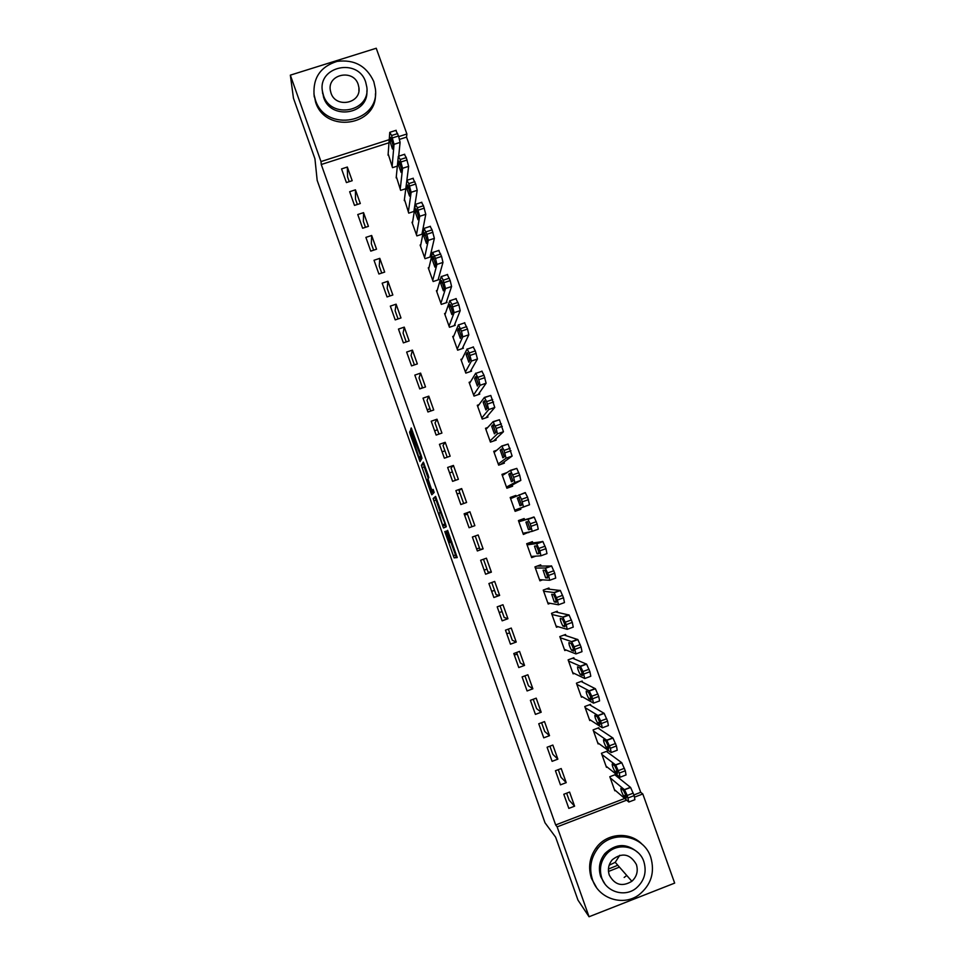 <?xml version="1.0" encoding="UTF-8"?>
<svg xmlns="http://www.w3.org/2000/svg" width="965" height="965" viewBox="0 0 965 965"><rect width="100%" height="100%" fill="white"/><g stroke="black" fill="none" stroke-linecap="round" stroke-linejoin="round"><path stroke-width="1.45" d="M450.764 542.173L449.147 542.402L444.781 531.534L454.117 557.83L457.217 557.577L447.615 530.34L450.872 542.234L456.288 557.046L457.145 557.034M450.872 542.234L446.18 530.943L449.63 542.583M619.108 867.246L608.469 871.467M410.897 432.959L410.053 431.041L409.594 432.199L410.27 434.552L420.028 461.608L421.982 458.266L421.319 455.878L411.235 427.953L410.668 429.425L411.343 431.825L420.559 455.794L419.075 457.88L410.897 432.959M388.992 142.748L321.261 164.508L555.671 824.966L557.143 826.872L626.671 800.154M321.261 164.508L320.995 161.565L290.332 75.149L376.241 48.25L406.892 133.99L398.762 136.596M633.933 794.919L640.712 792.313L642.811 793.966L674.668 883.108L589.048 916.75L577.963 900.092L555.647 837.198L545.02 822.807L317.171 180.359L314.94 158.767L293.469 98.261L290.332 75.149M589.048 916.75L557.143 826.872M433.128 498.531L443.514 527.964L446.288 526.769L445.661 524.49L435.577 496.42L433.128 498.531L435.299 497.759L440.305 512.355M430.921 492.789L421.355 465.335L423.346 462.114L428.195 475.263L428.858 477.627L427.965 478.761L431.186 488.362L432.091 490.401L433.128 489.424L434.166 492.452L431.801 494.792L430.921 492.789L433.092 492.017L432.682 490.847M355.434 189.828L349.656 191.709L354.517 205.4L360.307 203.519L355.434 189.828L355.482 199.188L357.364 204.471M396.301 176.571L400.632 190.382L405.795 188.706L408.641 166.342L406.265 157.584L404.371 154.364M371.67 235.484L365.892 237.39L370.765 251.117L376.543 249.211L371.67 235.484L371.32 243.723L373.612 250.176M412.61 222.034L411.995 222.24L416.868 235.906L422.61 234.013L422.2 232.879M387.942 281.249L382.164 283.179L387.049 296.943L392.839 295L387.942 281.249L387.182 288.366L389.896 295.99M428.991 267.595L428.255 267.836L433.14 281.539L438.882 279.621L438.472 278.475M404.263 327.135L398.473 329.077L403.382 342.877L409.16 340.922L404.263 327.135L403.093 333.118L406.217 341.912M445.468 313.239L444.563 313.541L449.461 327.28L455.203 325.338L454.792 324.192M420.607 373.117L414.829 375.096L419.739 388.919L425.517 386.941L420.607 373.117L419.039 377.966L422.586 387.942M462.09 358.956L460.908 359.354L465.818 373.117L471.559 371.151L471.149 370.005M437 419.22L431.222 421.223L436.144 435.082L441.922 433.068L437 419.22L435.022 422.935L438.991 434.093M478.99 404.697L477.289 405.288L482.223 419.087L487.952 417.097L487.542 415.939M453.429 465.432L447.651 467.458L452.597 481.342L458.375 479.316L453.429 465.432L451.041 468.001L455.432 480.353M496.734 450.269L493.718 451.318L498.652 465.154L504.381 463.14L503.971 461.982M469.907 511.752L464.129 513.802L469.074 527.734L474.852 525.672L469.907 511.752L467.096 513.163L471.921 526.721M516.142 496.094L515.913 495.431L510.183 497.47L515.129 511.329L520.859 509.291L520.449 508.133M485.6 574.223L491.378 572.136L486.42 558.192L480.642 560.267L485.6 574.223M532.825 542.825L532.415 541.667L526.685 543.729L542.909 541.582L545.961 548.651L546.974 553.608L540.979 555.78M526.685 543.729L531.643 557.625L535.732 556.154M502.162 620.833L507.94 618.722L502.97 604.741L497.192 606.84L502.162 620.833M549.375 589.181L548.964 588.011L543.235 590.097L548.204 604.03L550.195 603.306M518.772 667.551L524.538 665.416L519.556 651.399L513.79 653.522L518.772 667.551M565.96 635.633L565.538 634.475L559.809 636.586L564.79 650.555L566.117 650.06M535.418 714.377L541.184 712.23L536.19 698.165L530.412 700.325L535.418 714.377M582.583 682.207L582.16 681.049L576.431 683.184L581.437 697.176L582.414 696.814M552.101 761.337L557.867 759.153L552.861 745.064L547.095 747.236L552.101 761.337M599.241 728.901L598.831 727.731L593.101 729.89L598.107 743.919L598.891 743.629M568.831 808.393L574.597 806.185L569.579 792.06L563.801 794.267L568.831 808.393M615.947 775.703L615.525 774.521L609.808 776.716L614.826 790.781L615.477 790.528M640.712 792.313L406.53 137.114L399.582 139.346M555.671 824.966L624.705 798.465M607.588 752.29L607.178 751.12L601.448 753.291L606.466 767.332L607.178 767.066M560.46 784.847L566.226 782.651L561.208 768.55L555.442 770.733L560.46 784.847M590.906 705.536L590.496 704.378L584.766 706.525L589.76 720.541L590.64 720.204M543.753 737.839L549.519 735.668L544.525 721.603L538.747 723.762L543.753 737.839M574.259 658.914L573.849 657.744L568.12 659.867L573.114 673.847L574.235 673.437M527.083 690.952L532.861 688.805L527.867 674.764L522.101 676.911L527.083 690.952M557.661 612.389L557.239 611.231L551.522 613.33L556.491 627.274L558.084 626.695M510.461 644.174L516.239 642.051L511.257 628.058L505.479 630.169L510.461 644.174M541.1 565.985L540.677 564.827L534.948 566.901L539.918 580.821L542.595 579.844M493.875 597.516L499.653 595.417L494.683 581.449L488.905 583.535L493.875 597.516M524.574 519.689L524.164 518.543L518.434 520.581L523.38 534.465L528.977 532.029M477.337 550.967L483.115 548.892L478.157 534.96L472.38 537.023L477.337 550.967M506.854 472.645L501.945 474.382L506.89 488.23L512.62 486.203L512.21 485.045M461.668 488.58L455.89 490.618L460.836 504.526L466.602 502.476L461.668 488.58L459.063 490.57L463.67 503.525M487.675 427.531L485.504 428.291L490.425 442.103L496.167 440.1L495.757 438.954M445.215 442.308L439.437 444.322L444.37 458.194L450.148 456.18L445.215 442.308L443.031 445.456L447.205 457.205M470.498 381.826L469.099 382.309L474.008 396.084L479.75 394.106L479.34 392.96M428.798 396.157L423.02 398.147L427.941 411.983L433.719 409.992L428.798 396.157L427.025 400.439L430.776 411.006M453.755 336.085L452.73 336.435L457.639 350.186L463.369 348.232L462.959 347.086M412.429 350.114L406.651 352.068L411.56 365.88L417.338 363.914L412.429 350.114L411.066 355.53L414.395 364.915M437.217 290.405L436.409 290.67L441.294 304.385L447.036 302.467L446.626 301.321M396.096 304.18L390.318 306.122L395.216 319.897L400.994 317.943L396.096 304.18L395.131 310.73L398.05 318.933M420.788 244.796L420.125 245.026L424.998 258.704L430.74 256.799L430.33 255.665M379.8 258.355L374.022 260.273L378.907 274.012L384.685 272.094L379.8 258.355L379.245 266.038L381.742 273.071M414.383 210.961L414.069 210.117M404.444 199.297L408.738 213.132L414.323 211.299M363.552 212.65L357.762 214.532L362.635 228.247L368.425 226.353L363.552 212.65L363.395 221.443L365.482 227.306M388.159 153.881L392.526 167.669L397.339 166.113M347.328 167.041L341.55 168.911L346.411 182.578L352.189 180.708L347.328 167.041L347.581 176.957L349.258 181.661M419.739 388.895L422.477 387.628M427.193 409.872L429.944 408.653M434.66 430.885L437.422 429.69M442.127 451.909L444.913 450.764M449.618 472.971L452.416 471.849M457.108 494.044L459.919 492.97M464.599 515.141L467.434 514.104M476.614 548.952L479.472 547.975M484.141 570.11L487.011 569.169M491.668 591.292L494.55 590.387M499.207 612.498L502.102 611.641M506.746 633.728L509.665 632.907M514.309 654.982L517.24 654.198M389.221 139.66L320.995 161.565M406.53 137.114L406.892 133.99M634.668 797.09L642.811 793.966M574.597 806.185L569.145 800.226L566.636 793.182M566.226 782.651L560.991 777.283L558.277 769.66M557.867 759.153L552.849 754.377L549.929 746.162M549.519 735.668L544.706 731.482L541.582 722.701M541.184 712.23L536.588 708.624L533.259 699.263M532.861 688.805L528.47 685.801L524.936 675.862M524.538 665.416L520.364 662.991L516.625 652.473M516.239 642.051L512.27 640.217L508.326 629.132M507.94 618.722L504.176 617.467L500.027 605.803M499.653 595.417L496.094 594.742L491.752 582.51M491.378 572.136L488.037 572.052L483.477 559.242M483.115 548.892L479.979 549.387L475.214 536.009M529.11 532.415L523.102 533.681M515.913 495.431L510.364 497.988M435.939 497.18L435.299 497.759M444.551 524.297L445.625 527.083M442.054 523.513L442.694 524.96L445.022 523.766L440.486 512.234L438.966 513.259L442.054 523.513M445.456 523.886L442.694 524.96M428.255 478.387L424.178 466.879L422.007 467.639M424.093 463.695L424.178 466.879M427.061 479.919L431.126 491.402L431.017 488.555L427.64 479.352L427.061 479.919M433.285 490.642L431.126 491.402M433.092 492.017L433.502 493.103M421.428 457.301L419.293 458.049M420.849 457.506L421.452 459.195M610.218 777.887L624.56 789.78L627.238 795.462L628.842 802.024L614.403 789.611M614.826 774.799L630.603 787.464L634.186 795.618L634.886 799.696L629.12 801.915M623.366 790.323L620.929 788.296C620.76 789.768 621.653 792.325 623.619 795.992L626.176 798.188C626.369 796.728 625.477 794.147 623.474 790.432L623.366 790.323M601.87 754.461L615.742 765.04L619.253 773.098L620 777.259L606.044 766.162M606.394 751.409L621.786 762.736L625.308 770.782L626.044 774.943L620.266 777.151M614.584 765.74L612.244 763.942C612.087 765.462 612.968 768.019 614.91 771.614L617.395 773.604C617.576 772.097 616.683 769.515 614.717 765.86L614.584 765.74M593.523 731.06L606.937 740.336L610.387 748.273L611.171 752.519L597.685 742.748M597.974 728.056L612.98 738.056L616.442 745.969L617.214 750.227L611.412 752.435M605.827 741.192L603.559 739.612C603.427 741.192 604.307 743.738 606.201 747.272L608.625 749.045C608.782 747.477 607.89 744.908 605.96 741.325L605.827 741.192M619.771 855.279L615.224 862.324L609.144 865.243M650.724 857.173C643.643 834.604 611.448 829.43 597.564 848.742C590.652 858.271 588.976 868.633 592.546 879.851C598.674 898.837 623.366 906.69 639.083 894.724C651.194 884.808 655.078 872.288 650.724 857.173M642.316 844.484C630.169 831.36 607.299 832.783 596.454 847.451C589.567 856.92 587.902 867.246 591.448 878.403L596.515 887.523M604.826 883.783L600.725 876.666C598.071 868.211 599.47 860.503 604.934 853.53C615.827 843.277 626.84 842.976 637.986 852.614M643.848 861.588C638.818 845.642 616.333 841.552 605.996 854.761C600.507 861.757 599.108 869.501 601.774 877.993C606.309 892.07 624.886 897.547 636.176 888.174C644.367 880.961 646.924 872.107 643.848 861.588M609.277 875.062C614.693 885.014 622.22 887.088 631.87 881.274C636.828 876.63 638.335 871.033 636.381 864.495C630.193 853.832 622.184 852.216 612.365 859.67C608.529 864.242 607.504 869.369 609.277 875.062M608.433 869.043L617.793 865.243M624.162 877.462L626.176 875.894M373.769 81.542C366.531 65.934 354.3 59.215 337.062 61.386C320.585 66.609 312.913 77.731 314.071 94.775L315.41 99.974C325.555 133.17 380.355 122.688 375.373 88.72L373.769 81.542M313.915 93.762L315.591 102.109C325.157 133.604 377.05 126.174 375.433 93.762M366.881 90.746C368.727 114.521 330.621 120.468 323.613 97.381L322.37 90.734M365.675 82.073C358.16 57.526 317.449 66.247 322.467 91.434L323.468 95.39C330.838 119.479 370.632 111.723 366.809 87.067L365.675 82.073M330.995 93.026C335.76 108.599 361.513 103.496 358.908 87.538L358.184 84.438C353.371 68.672 327.231 74.172 330.332 90.348L330.995 93.026M585.176 707.683L597.95 715.487L600.652 721L602.353 727.815L589.35 719.371M589.531 704.727L604.187 713.388L607.6 721.193L608.396 725.547L602.57 727.743M597.07 716.669L594.886 715.318C594.778 716.947 595.646 719.492 597.516 722.954L599.868 724.51C600.001 722.906 599.12 720.336 597.226 716.814L597.07 716.669M576.853 684.342L589.145 690.831L591.81 696.248L593.547 703.147L581.014 696.018M581.075 681.447L595.405 688.757L598.758 696.453L599.591 700.892L593.74 703.075M588.336 692.182L586.225 691.061C586.141 692.737 587.01 695.27 588.843 698.684L591.123 700.023C591.243 698.358 590.363 695.801 588.493 692.339L588.336 692.182M568.53 661.037L580.351 666.2L582.981 671.519L584.754 678.516L572.691 672.689M572.583 658.214L586.624 664.161L589.929 671.736L590.785 676.26L584.923 678.455M579.603 667.732L577.577 666.827C577.504 668.552 578.373 671.085 580.182 674.438L582.39 675.548C582.486 673.847 581.606 671.29 579.772 667.889L579.603 667.732M560.231 637.744L571.569 641.616L574.163 646.827L575.96 653.908L564.38 649.385M564.043 635.018L577.866 639.578L581.111 647.057L582.004 651.677L576.105 653.848M570.882 643.305L568.94 642.63C568.892 644.403 569.748 646.924 571.521 650.217L573.668 651.122C573.741 649.361 572.872 646.803 571.075 643.462L570.882 643.305M551.932 614.488L562.812 617.057L566.238 624.632L567.191 629.337L556.081 626.116M555.418 611.906L569.109 615.043L572.305 622.413L573.234 627.105L567.311 629.289M562.173 618.915L560.315 618.456C560.279 620.278 561.148 622.799 562.885 626.032L564.959 626.719C565.008 624.91 564.139 622.353 562.378 619.072L562.173 618.915M543.645 591.256L554.055 592.522L557.444 600.001L558.421 604.79L547.782 602.872M546.588 588.879L560.363 590.52L563.512 597.793L564.465 602.582L558.53 604.753M553.476 594.549L551.691 594.319L554.248 601.883L556.262 602.341C556.286 600.483 555.43 597.938 553.681 594.705L553.476 594.549M535.37 568.059L545.309 568.035L548.663 575.405L549.676 580.279L539.507 579.651M537.324 566.045L551.63 566.045L554.73 573.198L555.719 578.083L549.748 580.255M544.791 570.219L543.09 570.206L545.635 577.77L547.565 577.999C547.577 576.093 546.721 573.548 545.008 570.375L544.791 570.219M527.095 544.887L536.564 543.56L539.893 550.834L540.931 555.792L531.232 556.467M536.118 545.925L534.489 546.13L537.023 553.681L538.892 553.693C538.868 551.739 538.024 549.194 536.347 546.081L536.118 545.925M518.844 521.739L527.843 519.134L530.255 523.838L532.21 531.341L522.97 533.307M518.724 521.402L534.2 517.156L537.203 524.128L538.253 529.182L532.21 531.341M527.457 521.655L525.913 522.077L528.434 529.628L530.219 529.411L527.457 521.655M514.743 510.256L529.532 504.767L527.578 497.18L525.177 492.584L510.594 498.628M519.134 494.731L521.51 499.339L523.488 506.927L514.719 510.183M518.796 497.409L517.337 498.061L520.075 505.744L521.57 505.165L518.796 497.409M506.794 487.964L520.823 480.401L519.713 475.166L516.794 468.399L510.473 470.341M502.355 475.528L510.437 470.353L513.645 477.313L514.779 482.536L506.468 487.072M510.159 473.2L508.772 474.068L511.51 481.74L512.922 480.944L510.159 473.2M500.521 464.503L512.138 456.059L508.121 444.057L501.812 445.987M494.128 452.476L501.74 446.011L504.044 450.426L506.082 458.182L498.242 463.996M501.523 449.027L500.22 450.112L502.958 457.772L504.285 456.759L501.571 449.015M493.549 441.017L503.453 431.741L499.448 419.739L493.151 421.669M485.914 429.437L493.067 421.705L496.203 428.46L497.397 433.852L490.015 440.957M492.91 424.877L491.68 426.18L494.418 433.84L495.66 432.61L492.97 424.853M485.974 417.773L494.78 407.459L490.787 395.469L484.502 397.387M477.699 406.434L484.394 397.423L486.625 401.633L488.724 409.558L481.812 417.929M484.297 400.764L483.151 402.284L485.878 409.932L487.048 408.485L484.382 400.74M478.157 394.661L486.119 383.214L483.996 375.204L481.788 371.103M469.509 383.455L475.733 373.178L478.797 379.728L480.063 385.3L473.598 394.938M475.697 376.676L474.635 378.413L477.349 386.048L478.447 384.384L475.805 376.639M470.232 371.609L477.458 358.992L475.323 350.898L473.14 346.893M461.318 360.5L467.096 348.956L469.243 352.973L471.415 361.067L465.407 371.971M467.108 352.623L466.119 354.577L468.845 362.201L469.858 360.319L467.241 352.575M462.235 348.618L468.821 334.807L467.518 329.053L464.503 322.72M453.14 337.581L458.459 324.771L461.439 331.116L462.766 336.857L457.229 349.041M458.532 328.595L457.627 330.766L460.341 338.377L461.282 336.278L458.677 328.546M454.201 325.675L460.196 310.646L458.858 304.807L455.878 298.583M444.974 314.687L449.835 300.61L451.922 304.433L454.141 312.684L449.051 326.134M449.967 304.602L449.135 306.979L451.849 314.59L452.706 312.274L450.136 304.542M446.144 302.757L451.572 286.521L450.209 280.598L447.265 274.47M436.819 291.816L441.222 276.485L443.273 280.212L445.528 288.547L440.896 303.251M441.415 280.634L440.655 283.228L443.369 290.827L444.153 288.306L441.596 280.574M438.086 279.886L442.971 262.42L441.572 256.413L438.665 250.381M428.665 268.982L432.61 252.396L435.492 258.439L436.916 264.434L432.742 280.393M432.875 256.702L432.187 259.513L434.901 267.1L435.601 264.362L433.068 256.642M430.004 257.04L434.371 238.355L432.079 229.851L430.076 226.329M420.523 246.159L424.021 228.331L426.868 234.266L428.315 240.357L424.588 257.571M424.335 232.794L423.731 235.822L426.433 243.397L427.061 240.442L424.552 232.722M421.934 234.23L425.782 214.314L423.466 205.738L421.5 202.312M412.393 223.373L415.445 204.291L417.387 207.728L419.727 216.305L416.458 234.76M415.819 208.922L415.288 212.155L417.99 219.731L418.545 216.558L416.048 208.85M413.864 211.456L417.206 190.31L415.722 184.05L412.923 178.32M404.275 200.624L406.868 180.286L408.786 183.627L411.15 192.288L408.34 211.998M407.302 185.075L406.856 188.525L409.546 196.088L410.029 192.698L407.544 184.991M396.169 177.886L398.316 156.318L400.185 159.551L402.586 168.296L400.222 189.249M398.798 161.264L398.424 164.918L401.126 172.47L401.512 168.875L399.064 161.179M398.702 156.185L400.089 142.398L398.545 135.969L395.819 130.396M388.063 155.184L389.764 132.374L391.609 135.51L394.034 144.34L392.116 166.535M390.306 137.476L390.017 141.348L392.453 148.984L393.02 145.088L390.584 137.392M451.837 541.908L451.113 542.161M456.361 557.131L454.189 557.903M455.444 555.008L453.273 555.792M444.865 525.201L442.694 525.973M435.927 500.015L433.755 500.775M441.222 511.969L440.51 512.222M423.526 464.575L421.355 465.335M433.381 489.943L432.091 490.401M433.49 490.208L431.657 490.847M421.21 455.564L420.559 455.794M416.518 442.344L415.227 442.79M412.622 431.391L411.343 431.825M411.778 429.039L410.668 429.425M421.343 458.894L419.172 459.654M411.331 434.19L410.27 434.552M410.499 431.886L409.594 432.199M624.415 789.635L630.459 787.319M628.119 797.946L634.186 795.618M627.238 795.462L633.293 793.134M625.718 795.317L623.716 796.089M615.586 764.883L621.629 762.579M619.253 773.098L625.308 770.782M618.36 770.613L624.427 768.297M617.021 770.963L615.019 771.723M606.756 740.167L612.799 737.887M610.387 748.273L616.442 745.969M609.494 745.788L615.561 743.496M608.324 746.645L606.334 747.393M597.95 715.487L603.994 713.207M601.533 723.485L607.6 721.193M600.652 721L606.708 718.72M599.639 722.351L597.661 723.087M589.145 690.831L595.188 688.576M592.691 698.72L598.758 696.453M591.81 696.248L597.878 693.98M590.966 698.081L589 698.817M580.351 666.2L586.394 663.968M583.861 673.992L589.929 671.736M582.981 671.519L589.048 669.276M582.293 673.86L580.339 674.583M571.569 641.616L577.613 639.385M575.044 649.3L581.111 647.057M574.163 646.827L580.23 644.596M573.62 649.662L571.702 650.374M562.812 617.057L568.855 614.838M566.238 624.632L572.305 622.413M565.357 622.172L571.425 619.94M564.959 625.501L563.065 626.188M554.055 592.522L560.098 590.327M557.444 600.001L563.512 597.793M556.564 597.54L562.631 595.333M556.298 601.364L554.453 602.039M545.309 568.035L551.353 565.84M548.663 575.405L554.73 573.198M547.782 572.945L553.85 570.749M547.65 577.263L545.84 577.914M536.564 543.56L542.62 541.389M539.893 550.834L545.961 548.651M539.013 548.373L545.08 546.19M538.989 553.198L537.24 553.826M527.843 519.134L533.886 516.975M531.124 526.299L537.203 524.128M530.255 523.838L536.323 521.679M530.316 529.17L528.651 529.773M523.488 506.927L529.532 504.767M522.379 501.788L528.446 499.629M521.51 499.339L527.578 497.18M518.965 497.482L517.337 498.061M514.779 482.536L520.823 480.401M513.645 477.313L519.713 475.166M512.765 474.864L518.832 472.729M510.497 473.465L508.772 474.068M506.082 458.182L512.138 456.059M504.912 452.875L510.98 450.739M504.044 450.426L510.111 448.303M502.005 449.485L500.22 450.112M497.397 433.852L503.453 431.741M496.203 428.46L502.27 426.337M495.322 426.011L501.402 423.9M493.513 425.541L491.68 426.18M488.724 409.558L494.78 407.459M487.494 404.07L493.561 401.971M486.625 401.633L492.693 399.534M485.033 401.633L483.151 402.284M480.063 385.3L486.119 383.214M478.797 379.728L484.864 377.641M477.928 377.291L483.996 375.204M476.541 377.761L474.635 378.413M471.415 361.067L477.458 358.992M470.112 355.409L476.191 353.335M469.243 352.973L475.323 350.898M468.061 353.914L466.119 354.577M462.766 336.857L468.821 334.807M461.439 331.116L467.518 329.053M460.57 328.691L466.65 326.628M459.581 330.102L457.627 330.766M454.141 312.684L460.196 310.646M452.778 306.858L458.858 304.807M451.922 304.433L457.989 302.395M451.113 306.315L449.135 306.979M445.528 288.547L451.572 286.521M444.129 282.636L450.209 280.598M443.273 280.212L449.34 278.173M442.645 282.564L440.655 283.228M436.916 264.434L442.971 262.42M435.492 258.439L441.572 256.413M434.624 256.014L440.703 254M434.19 258.849L432.187 259.513M428.315 240.357L434.371 238.355M426.868 234.266L432.935 232.263M425.999 231.853L432.079 229.851M425.746 235.158L423.731 235.822M419.727 216.305L425.782 214.314M418.243 210.141L424.323 208.138M417.387 207.728L423.466 205.738M417.302 211.504L415.288 212.155M411.15 192.288L417.206 190.31M409.643 186.028L415.722 184.05M408.786 183.627L414.854 181.649M408.87 187.873L406.856 188.525M402.586 168.296L408.641 166.342M401.042 161.963L407.121 159.997M400.185 159.551L406.265 157.584M400.439 164.267L398.424 164.918M394.034 144.34L400.089 142.398M392.466 137.911L398.545 135.969M391.609 135.51L397.677 133.568M392.019 140.709L390.017 141.348M456.288 557.046L454.117 557.83M444.491 527.614L443.514 527.964M624.56 789.78L630.603 787.464M625.682 795.196L623.619 795.992M615.742 765.04L621.786 762.736M616.973 770.818L614.91 771.614M606.937 740.336L612.98 738.056M608.276 746.488L606.201 747.272M597.564 848.742L596.454 847.451M604.934 853.53L605.996 854.761M615.224 862.324L631.87 881.274M314.071 94.775L314.264 96.934M322.612 93.436L322.467 91.434M358.896 90.746L358.908 87.538M598.143 715.656L604.187 713.388M599.591 722.182L597.516 722.954M589.35 691.012L595.405 688.757M590.906 697.9L588.843 698.684M580.58 666.405L586.624 664.161M582.233 673.667L580.182 674.438M571.811 641.809L577.866 639.578M573.572 649.457L571.521 650.217M563.053 617.25L569.109 615.043M564.911 625.296L562.885 626.032M554.32 592.727L560.363 590.52M556.262 601.159L554.248 601.883M545.575 568.228L551.63 566.045M547.613 577.046L545.635 577.77M536.854 543.765L542.909 541.582M538.965 552.981L537.023 553.681M528.144 519.315L534.2 517.156M530.316 528.953L528.434 529.628M519.435 494.912L525.491 492.765M521.655 504.96L519.846 505.6M510.75 470.522L516.794 468.399M512.548 481.161L511.281 481.607M502.065 446.18L508.121 444.057M503.477 457.386L502.717 457.651M493.392 421.85L499.448 419.739M484.719 397.556L490.787 395.469M476.071 373.286L482.126 371.211M467.434 349.053L473.489 346.99M458.797 324.843L464.853 322.793M450.173 300.67L456.24 298.631M441.56 276.521L447.627 274.494M432.959 252.396L439.027 250.393M424.371 228.307L430.426 226.305M415.782 204.242L421.85 202.264M407.218 180.214L413.273 178.236M398.654 156.209L404.721 154.243M390.101 132.229L396.169 130.287"/></g></svg>
